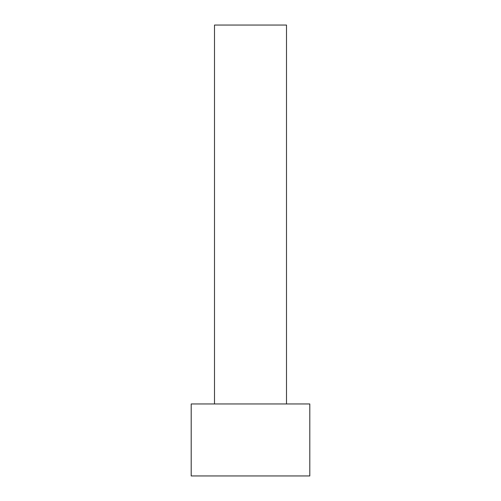 <?xml version="1.0" encoding="UTF-8"?>
<svg xmlns="http://www.w3.org/2000/svg" width="501" height="501" viewBox="0 0 501 501"><rect width="100%" height="100%" fill="white"/><g stroke="black" fill="none" stroke-linecap="round" stroke-linejoin="round"><path stroke-width="0.75" d="M309.8 403.956L191.2 403.956L191.2 475.95L309.8 475.95L309.8 403.956M214.503 403.956L214.503 25.05L286.497 25.05L286.497 403.956"/></g></svg>
